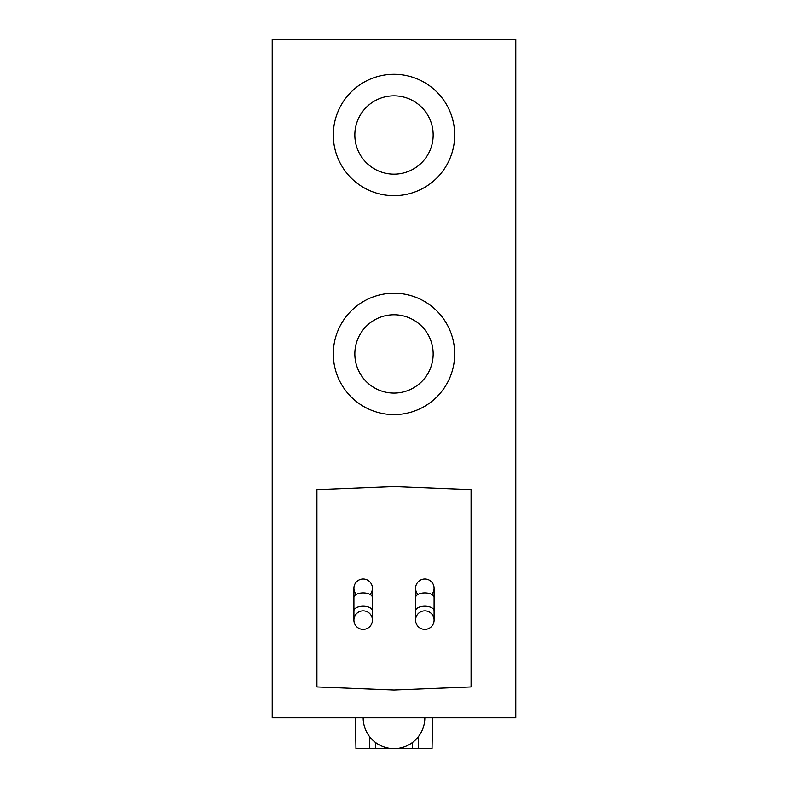 <?xml version="1.0" encoding="UTF-8"?>
<svg xmlns="http://www.w3.org/2000/svg" width="788" height="788" viewBox="0 0 788 788"><rect width="100%" height="100%" fill="white"/><g stroke="black" fill="none" stroke-linecap="round" stroke-linejoin="round"><path stroke-width="1.18" d="M372.419 597.511A9.249 4.63 180 0 0 363.169 592.881A9.249 4.63 180 0 0 353.911 597.511L353.911 610.858A9.249 4.63 180 0 1 363.169 606.238A9.249 4.63 180 0 1 372.419 610.858L372.419 588.262A9.249 9.249 0 0 0 363.169 579.013A9.249 9.249 0 0 0 353.911 588.262A9.249 9.249 0 0 1 363.169 579.013A9.249 9.249 0 0 1 370.065 594.428M434.089 597.511A9.249 4.63 180 0 0 424.831 592.881A9.249 4.63 180 0 0 415.581 597.511L415.581 610.858A9.249 4.63 180 0 1 424.831 606.238A9.249 4.63 180 0 1 434.089 610.858L434.089 588.262A9.249 9.249 0 0 0 424.831 579.013A9.249 9.249 0 0 0 415.581 588.262A9.249 9.249 0 0 1 424.831 579.013A9.249 9.249 0 0 1 431.726 594.428M353.911 620.117A9.249 9.249 0 0 0 363.169 629.366A9.249 9.249 0 0 0 372.419 620.117A9.249 9.249 0 0 0 363.169 610.858A9.249 9.249 0 0 0 353.911 620.117L353.911 610.858M356.274 594.428A9.249 9.249 0 0 1 353.911 588.262L353.911 597.511M415.581 620.117A9.249 9.249 0 0 0 424.831 629.366A9.249 9.249 0 0 0 434.089 620.117A9.249 9.249 0 0 0 424.831 610.858A9.249 9.249 0 0 0 415.581 620.117L415.581 610.858M417.935 594.428A9.249 9.249 0 0 1 415.581 588.262L415.581 597.511M432.543 717.769L432.051 748.6L355.949 748.6L355.457 717.769M354.836 353.911A39.164 39.164 0 0 1 394 314.757A39.164 39.164 0 0 1 433.164 353.911A39.164 39.164 0 0 1 394 393.074A39.164 39.164 0 0 1 354.836 353.911M354.836 134.984A39.164 39.164 0 0 1 394 95.831A39.164 39.164 0 0 1 433.164 134.984A39.164 39.164 0 0 1 394 174.148A39.164 39.164 0 0 1 354.836 134.984M333.304 353.911A60.696 60.696 0 0 0 394 414.616A60.696 60.696 0 0 0 454.696 353.911A60.696 60.696 0 0 0 394 293.215A60.696 60.696 0 0 0 333.304 353.911M333.304 134.984A60.696 60.696 0 0 0 394 195.69A60.696 60.696 0 0 0 454.696 134.984A60.696 60.696 0 0 0 394 74.289A60.696 60.696 0 0 0 333.304 134.984M515.795 39.4L272.205 39.4L272.205 717.769L515.795 717.769L515.795 39.4M471.086 686.929L471.086 489.584L394 486.501L316.914 489.584L316.914 686.929L394 690.012L471.086 686.929M432.119 742.434L432.119 717.769M355.88 742.434L355.88 717.769M418.605 748.6L418.605 736.356M412.498 748.6L412.498 742.434M375.502 748.6L375.502 742.434M369.395 748.6L369.395 736.356M434.089 588.262A9.249 9.249 0 0 0 424.831 579.013M372.419 588.262A9.249 9.249 0 0 0 363.169 579.013M372.419 610.858L372.419 620.117M434.089 610.858L434.089 620.117M363.169 717.769A30.831 30.831 0 0 0 394 748.6A30.831 30.831 0 0 0 424.831 717.769"/></g></svg>

